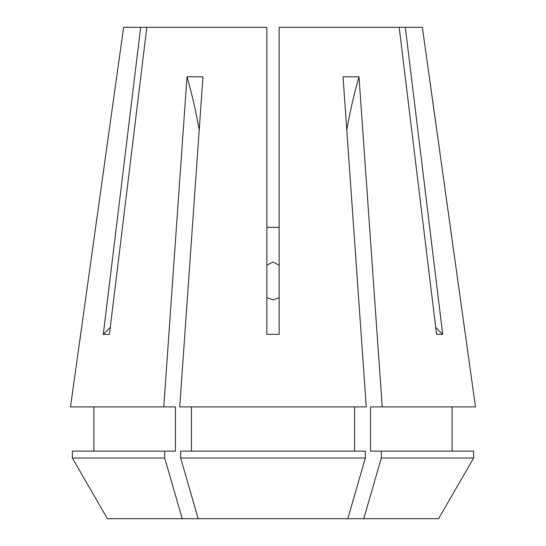 <?xml version="1.0" encoding="UTF-8"?>
<svg xmlns="http://www.w3.org/2000/svg" width="546" height="546" viewBox="0 0 546 546"><rect width="100%" height="100%" fill="white"/><g stroke="black" fill="none" stroke-linecap="round" stroke-linejoin="round"><path stroke-width="0.82" d="M266.858 297.761L273 299.836L279.142 297.761M279.142 265.165L273 262.039L266.858 265.165M116.735 76.44L123.642 27.3L140.691 27.3L103.296 334.336L109.439 334.336L146.833 27.3L266.858 27.3L266.858 334.336L279.142 334.336L279.142 27.3L399.167 27.3L436.561 334.336L442.704 334.336L405.309 27.3L422.358 27.3L475.498 406.907L382.227 406.907L359.002 76.815L343.045 76.815L366.27 406.907L179.73 406.907L202.955 76.815L186.998 76.815L163.773 406.907L70.502 406.907L116.735 76.44L70.502 406.907M279.142 227.375L266.858 227.375M191.414 451.132L191.414 406.907M354.586 451.132L354.586 406.907M381.306 451.132L381.306 458.046L473.648 458.046L473.648 451.132L370.543 451.132L370.543 406.907L382.227 406.907M452.122 406.907L452.122 451.132M438.588 518.7L473.648 458.046L438.588 518.7L198.184 518.7L180.658 458.046L365.342 458.046L347.816 518.7M180.658 458.046L180.658 451.132L365.342 451.132L365.342 458.046M381.306 458.046L363.772 518.7M475.498 406.907L429.265 76.44M93.878 451.132L93.878 406.907L93.878 451.132M164.694 451.132L164.694 458.046L72.352 458.046L107.412 518.7L72.352 458.046L72.352 451.132L175.457 451.132L175.457 406.907L163.773 406.907M146.833 27.3L140.691 27.3M405.309 27.3L399.167 27.3M164.694 458.046L182.227 518.7L198.184 518.7M107.412 518.7L182.227 518.7M442.704 334.336A214.988 186.186 90 0 1 435.701 327.279M103.296 334.336A214.988 186.186 90 0 0 110.299 327.279M346.792 130.125A307.125 153.562 90 0 1 359.002 76.815M199.208 130.125A307.125 153.562 90 0 0 186.998 76.815"/></g></svg>
